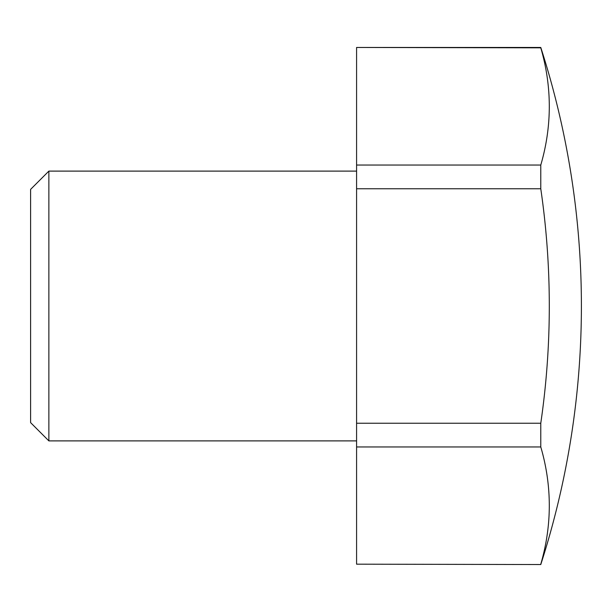 <?xml version="1.0" encoding="UTF-8"?>
<svg xmlns="http://www.w3.org/2000/svg" width="612" height="612" viewBox="0 0 612 612"><rect width="100%" height="100%" fill="white"/><g stroke="black" fill="none" stroke-linecap="round" stroke-linejoin="round"><path stroke-width="0.92" d="M48.868 440.892L30.6 422.624L30.6 189.376L48.868 171.108L48.868 440.892L356.582 440.892M540.779 423.221L356.582 423.221L356.582 446.951L540.779 446.951L540.779 423.221A810.954 810.954 0 0 0 540.779 188.779L540.779 165.049A810.954 405.481 0 0 0 540.779 47.828L540.779 47.461A843.061 843.061 0 0 1 540.779 564.539L356.582 564.172L540.779 564.539M540.779 47.461L356.582 47.461L540.779 47.828M540.779 165.049L356.582 165.049L356.582 188.779L540.779 188.779M356.582 423.221L356.582 188.779M356.582 165.049L356.582 47.828M540.779 564.172A810.954 405.481 180 0 0 540.779 446.951M356.582 564.172L356.582 446.951M48.868 171.108L356.582 171.108"/></g></svg>
